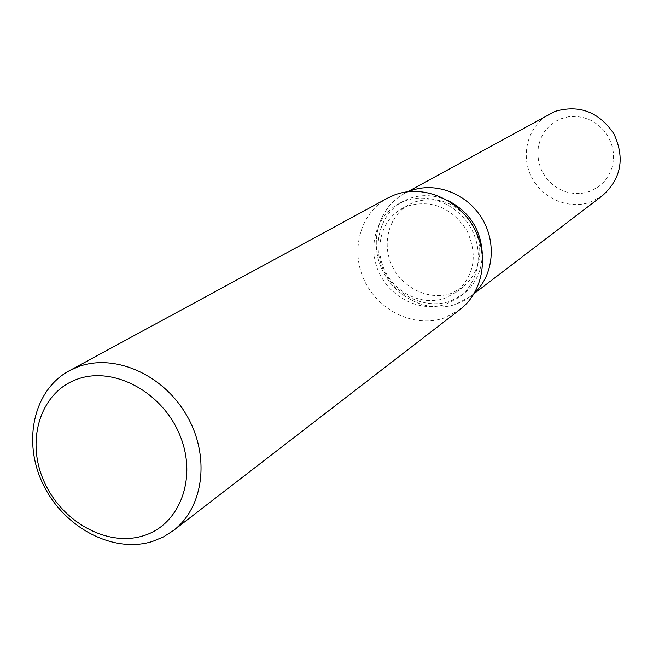 <?xml version="1.0" encoding="UTF-8"?>
<svg xmlns="http://www.w3.org/2000/svg" width="653" height="653" viewBox="0 0 653 653"><rect width="100%" height="100%" fill="white"/><g stroke="black" fill="none" stroke-linecap="round" stroke-linejoin="round"><path stroke-width="0.49" stroke-dasharray="3.27 2.45" d="M414.622 201.973C438.636 195.337 458.218 203.287 473.368 225.824C484.64 250.45 481.049 271.003 462.593 287.467L451.582 293.295C429.821 301.041 403.007 288.683 392.29 266.31C381.328 244.042 388.617 216.037 408.745 204.732L414.622 201.973M560.984 118.756L568.412 116.781L576.158 116.414L583.896 117.671L591.3 120.511L598.042 124.813L603.837 130.396L608.441 137.032L611.649 144.427L613.33 152.263L613.412 160.214L611.902 167.927L608.857 175.094L604.433 181.403L598.801 186.587L589.749 191.451L581.97 193.337L573.922 193.476L565.955 191.884L558.437 188.627L551.703 183.852L546.055 177.796L541.729 170.702L538.929 162.915L537.786 154.761L538.341 146.607L540.586 138.82L544.422 131.759L549.687 125.735L556.144 121.042L560.984 118.756L568.412 116.781L576.158 116.414L583.896 117.671L591.3 120.511L598.042 124.813L603.837 130.396L608.441 137.032L611.649 144.427L613.33 152.263L613.412 160.214L611.902 167.927L608.857 175.094L604.433 181.403L598.801 186.587L589.749 191.451L581.97 193.337L573.922 193.476L565.955 191.884L558.437 188.627L551.703 183.852L546.055 177.796L541.729 170.702L538.929 162.915L537.786 154.761L538.341 146.607L540.586 138.82L544.422 131.759L549.687 125.735L556.144 121.042L560.984 118.756M482.289 253.748C481.979 270.913 475.523 284.471 462.912 294.421L450.252 301.164C425.78 309.824 395.685 295.833 383.727 270.66C371.5 245.61 379.809 214.184 402.517 201.63L408.762 198.724C421.446 194.137 434.376 194.684 447.558 200.381M474.111 293.63L464.495 300.364L455.998 304.208C427.633 314.24 392.812 296.633 380.854 266.767C368.48 237.055 381.817 201.565 410.166 190.962M404.566 201.067C427.739 192.121 457.402 203.932 470.756 227.815C484.322 251.593 478.894 282.618 459.043 297.327L446.325 304.102C421.732 312.787 391.49 298.707 379.458 273.387C367.149 248.197 375.475 216.6 398.297 203.981L404.566 201.067M460.128 309.416L444.293 317.954C414.835 328.255 378.716 311.179 364.496 280.823C349.951 250.621 360.162 212.878 387.678 198.096M407.439 206.062C431.657 199.377 451.419 207.425 466.724 230.191C478.118 255.07 474.511 275.811 455.908 292.422L444.807 298.29C422.858 306.086 395.808 293.589 384.968 270.987C373.9 248.499 381.221 220.241 401.513 208.838L407.439 206.062M470.389 296.478L455.998 304.208C428.841 313.775 395.53 298.184 382.397 270.269C368.961 242.5 378.348 207.711 403.668 193.957L408.517 191.615M602.637 195.508L590.761 201.981C568.404 210.168 541.247 198.12 530.889 175.755C520.27 153.504 528.579 125.303 549.54 113.924M455.908 292.422L462.593 287.467M462.912 294.421L459.043 297.327M402.517 201.63L398.297 203.981M401.513 208.838L408.745 204.732M407.774 191.704L403.668 193.957"/><path stroke-width="0.98" d="M447.558 200.381C469.319 211.539 480.894 229.334 482.289 253.748M410.166 190.962C434.694 181.469 466.022 192.937 481.392 217.506C496.925 241.969 493.701 275.068 474.494 292.985C493.701 275.068 496.925 241.969 481.392 217.506C466.022 192.937 434.694 181.469 410.166 190.962L408.517 191.615M69.291 370.757L387.678 198.096L394.42 195.002C421.871 184.326 457.173 198.186 473.262 226.534C489.595 254.752 483.457 291.687 460.128 309.416L173.323 530.603L163.364 536.954L152.418 541.451C113.287 553.793 64.165 527.771 43.376 484.861C22.161 442.146 33.27 390.143 69.291 370.757L78.164 366.757C114.406 353.102 163.16 374.398 186.619 415.251C210.397 455.941 203.907 507.446 173.323 530.603M76.899 379.328C112.887 365.721 161.789 391.465 179.542 434.408C197.843 477.172 180.138 524.726 143.44 535.738C106.986 547.385 60.909 521.396 43.588 480.42C25.753 439.624 40.633 392.306 76.899 379.328M407.774 191.704L554.911 111.426C579.235 104.382 598.899 111.851 613.918 133.832C625.052 157.977 621.289 178.53 602.637 195.508L474.111 293.63"/></g></svg>

